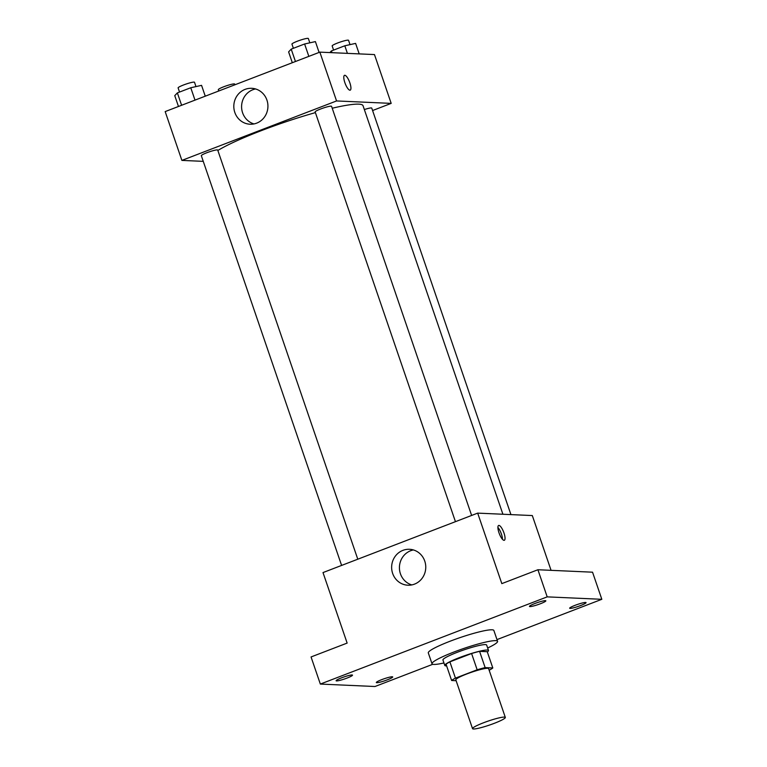 <?xml version="1.0" encoding="UTF-8"?>
<svg xmlns="http://www.w3.org/2000/svg" width="767" height="767" viewBox="0 0 767 767"><rect width="100%" height="100%" fill="white"/><g stroke="black" fill="none" stroke-linecap="round" stroke-linejoin="round"><path stroke-width="1.15" d="M504.398 717.097A17.325 2.09 -18.9 0 1 505.328 717.423A17.325 2.09 -18.9 0 1 489.614 725.016A17.325 2.09 -18.9 0 1 472.539 728.65A17.325 2.09 -18.9 0 1 485.827 721.91A17.325 2.09 -18.9 0 1 504.398 717.097M472.539 728.65L455.828 679.84A17.325 2.09 -18.9 0 1 469.116 673.1A17.325 2.09 -18.9 0 1 487.687 668.287A17.325 2.09 -18.9 0 1 488.608 668.613L505.328 717.423M451.629 680.502L446.058 664.232A22.358 2.704 -18.9 0 1 449.884 661.863L471.59 653.522L477.16 669.792L455.454 678.133A22.358 2.704 -18.9 0 0 451.629 680.502L456.125 680.703M471.59 653.522A22.358 2.704 -18.9 0 1 479.576 651.346L487.237 651.691L492.807 667.961A22.358 2.704 -18.9 0 1 489.164 670.233M492.807 667.961L485.147 667.616A22.358 2.704 -18.9 0 0 477.16 669.792M479.576 651.346L485.147 667.616M487.333 651.95A23.096 2.79 161.1 0 0 488.502 650.474A23.096 2.79 161.1 0 0 465.751 655.315A23.096 2.79 161.1 0 0 444.802 665.44A23.096 2.79 161.1 0 0 446.634 665.89M444.802 665.44L442.942 660.013A23.096 2.79 -18.9 0 1 460.651 651.039A23.096 2.79 -18.9 0 1 485.415 644.606A23.096 2.79 -18.9 0 1 486.652 645.057L488.502 650.474M449.884 661.863L455.454 678.133M443.949 662.966A34.649 4.19 -18.9 0 1 432.013 663.762A34.649 4.19 -18.9 0 1 458.589 650.282A34.649 4.19 -18.9 0 1 495.731 640.646A34.649 4.19 -18.9 0 1 497.572 641.308A34.649 4.19 -18.9 0 1 487.659 648M432.013 663.762L428.302 652.909A34.649 4.19 -18.9 0 1 454.869 639.438A34.649 4.19 -18.9 0 1 492.021 629.793A34.649 4.19 -18.9 0 1 493.862 630.464L497.572 641.308M341.574 677.827A8.658 1.045 -18.9 0 1 352.504 675.142A8.658 1.045 -18.9 0 1 344.642 678.939A8.658 1.045 -18.9 0 1 336.109 680.76A8.658 1.045 -18.9 0 1 341.574 677.827M534.915 603.504A8.658 1.045 -18.9 0 1 545.845 600.82A8.658 1.045 -18.9 0 1 537.993 604.617A8.658 1.045 -18.9 0 1 529.46 606.438A8.658 1.045 -18.9 0 1 534.915 603.504M575.125 605.307A8.658 1.045 -18.9 0 1 586.055 602.622A8.658 1.045 -18.9 0 1 578.193 606.419A8.658 1.045 -18.9 0 1 569.66 608.231A8.658 1.045 -18.9 0 1 575.125 605.307M381.784 679.62A8.658 1.045 -18.9 0 1 392.704 676.945A8.658 1.045 -18.9 0 1 384.852 680.732A8.658 1.045 -18.9 0 1 376.319 682.553A8.658 1.045 -18.9 0 1 381.784 679.62M496.987 639.601L601.827 599.305L547.197 596.87L320.338 684.068L374.967 686.513L432.78 664.289M551.07 570.341L532.308 515.558L477.678 513.123L501.819 583.62L537.916 569.747L592.546 572.192L601.827 599.305M537.916 569.747L547.197 596.87M477.678 513.123L323.003 572.575L347.144 643.082L311.057 656.955L320.338 684.068M424.755 561.08A17.977 17.056 92.6 0 1 407.9 585.211A17.977 17.056 92.6 0 1 391.659 566.497A17.977 17.056 92.6 0 1 409.501 549.287A17.977 17.056 92.6 0 1 424.755 561.08M498.924 525.414A7.938 2.32 -111 0 1 503.814 532.519A7.938 2.32 -111 0 1 504.331 540.284A7.938 2.32 -111 0 1 499.317 533.707A7.938 2.32 -111 0 1 498.636 525.462A7.938 2.32 -111 0 1 498.924 525.414M497.908 527.447A7.938 2.32 -111 0 1 502.462 539.297M411.812 584.914A17.977 17.056 92.6 0 1 399.434 566.842A17.977 17.056 92.6 0 1 413.365 549.939M332.207 108.233A80.842 9.77 -18.9 0 1 358.726 104.149A80.842 9.77 -18.9 0 1 363.031 105.702L502.903 514.245M217.847 150.476A80.842 9.77 -18.9 0 1 315.4 112.615M471.628 515.443L331.555 106.306A8.658 1.045 161.1 0 0 323.022 108.128A8.658 1.045 161.1 0 0 315.16 111.924L455.445 521.665M364.344 109.547A8.658 1.045 -18.9 0 1 371.295 107.936A8.658 1.045 -18.9 0 1 371.755 108.109L510.937 514.609M341.603 565.423L201.318 155.682A8.658 1.045 -18.9 0 1 207.962 152.317A8.658 1.045 -18.9 0 1 217.253 149.901A8.658 1.045 -18.9 0 1 217.713 150.073L357.786 559.21M372.589 110.534L391.189 103.382L336.56 100.947L181.884 160.399L203.265 161.358M181.884 160.399L165.173 111.589L319.849 52.137L374.478 54.572L391.189 103.382M319.849 52.137L336.56 100.947M266.926 100.094A17.977 17.056 92.6 0 1 250.071 124.225A17.977 17.056 92.6 0 1 233.83 105.51A17.977 17.056 92.6 0 1 251.672 88.301A17.977 17.056 92.6 0 1 266.926 100.094M344.517 75.329A7.938 2.32 -111 0 1 344.805 75.281A7.938 2.32 -111 0 1 349.704 82.376A7.938 2.32 -111 0 1 350.212 90.151A7.938 2.32 -111 0 1 345.198 83.565A7.938 2.32 -111 0 1 344.517 75.319A7.938 2.32 -111 0 1 344.814 75.281A7.938 2.32 -111 0 1 349.694 82.376A7.938 2.32 -111 0 1 350.212 90.151M253.973 123.928A17.977 17.056 92.6 0 1 241.605 105.856A17.977 17.056 92.6 0 1 255.536 88.953M319.101 52.424L315.4 41.6L304.604 43.987L291.211 49.136L288.613 51.897L292.313 62.721M304.604 43.987L308.842 56.365M291.211 49.136L295.448 61.513M293.377 48.302L291.949 44.131A8.658 1.045 -18.9 0 1 298.593 40.756A8.658 1.045 -18.9 0 1 307.883 38.35A8.658 1.045 -18.9 0 1 308.344 38.513L309.82 42.837M205.259 96.182L201.558 85.358L190.762 87.745L177.369 92.893L174.761 95.654L178.471 106.479M190.762 87.745L195 100.122M177.369 92.893L181.606 105.271M179.536 92.059L178.107 87.889A8.658 1.045 -18.9 0 1 184.751 84.523A8.658 1.045 -18.9 0 1 194.041 82.107A8.658 1.045 -18.9 0 1 194.502 82.28L195.978 86.594M359.196 53.891L355.61 43.393L344.814 45.78L331.411 50.929L329.858 52.578M344.814 45.78L347.403 53.364M331.411 50.929L332.015 52.674M333.587 50.095L332.159 45.924A8.658 1.045 -18.9 0 1 338.803 42.559A8.658 1.045 -18.9 0 1 348.084 40.143A8.658 1.045 -18.9 0 1 348.544 40.315L350.03 44.63M218.768 90.995L218.317 89.681A8.658 1.045 -18.9 0 1 224.961 86.316A8.658 1.045 -18.9 0 1 234.242 83.9A8.658 1.045 -18.9 0 1 234.702 84.073L234.942 84.773"/></g></svg>
